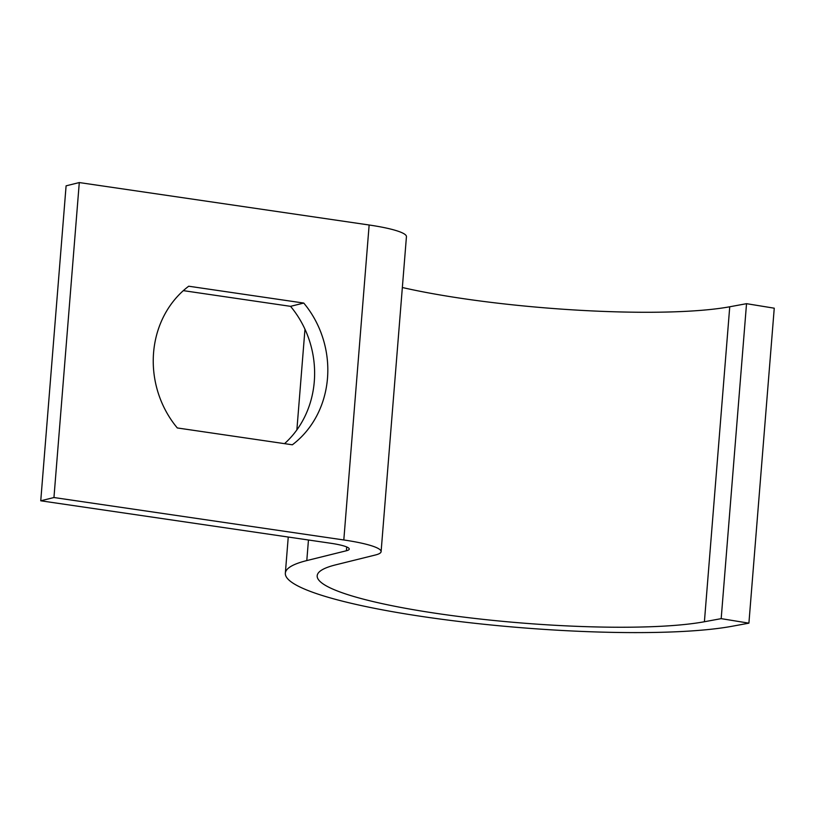 <?xml version="1.0" encoding="UTF-8"?>
<svg xmlns="http://www.w3.org/2000/svg" width="815" height="815" viewBox="0 0 815 815"><rect width="100%" height="100%" fill="white"/><g stroke="black" fill="none" stroke-linecap="round" stroke-linejoin="round"><path stroke-width="1.22" d="M748.904 623.159L721.183 618.646L704.405 621.743A207.672 30.695 4.6 0 1 470.326 617.902A207.672 30.695 4.6 0 1 317.188 575.757A207.672 30.695 4.6 0 1 335.78 564.826L375.379 555.005A63.896 9.444 -175.4 0 0 381.104 551.643L406.44 236.666A63.896 9.444 -175.4 0 0 369.144 225.001L79.289 182.56L66.096 185.83L40.75 500.797L330.605 543.238A31.948 4.727 4.6 0 1 349.258 549.076A31.948 4.727 4.6 0 1 346.395 550.757L306.797 560.577A239.62 35.422 -175.4 0 0 285.342 573.19A239.62 35.422 -175.4 0 0 462.044 621.825A239.62 35.422 -175.4 0 0 732.125 626.256L748.904 623.159L774.25 308.192L746.53 303.679L729.741 306.776A207.672 30.695 4.6 0 1 402.355 287.512M381.104 551.643A63.896 9.444 -175.4 0 0 343.808 539.968L53.953 497.527L79.289 182.56M303.751 303.058L188.713 286.218A95.844 86.736 76.1 0 0 177.313 427.957L292.351 444.796A95.844 86.736 76.1 0 0 303.751 303.058L290.548 306.338L183.344 290.639M53.953 497.527L40.75 500.797M284.527 443.655A95.844 86.736 76.1 0 0 290.548 306.338M721.183 618.646L746.53 303.679M343.808 539.968L369.144 225.001M346.395 550.757L346.701 546.957M306.797 560.577L308.457 539.999M704.405 621.743L729.741 306.776M285.342 573.19L288.245 537.044M296.874 429.902L304.973 329.209"/></g></svg>

